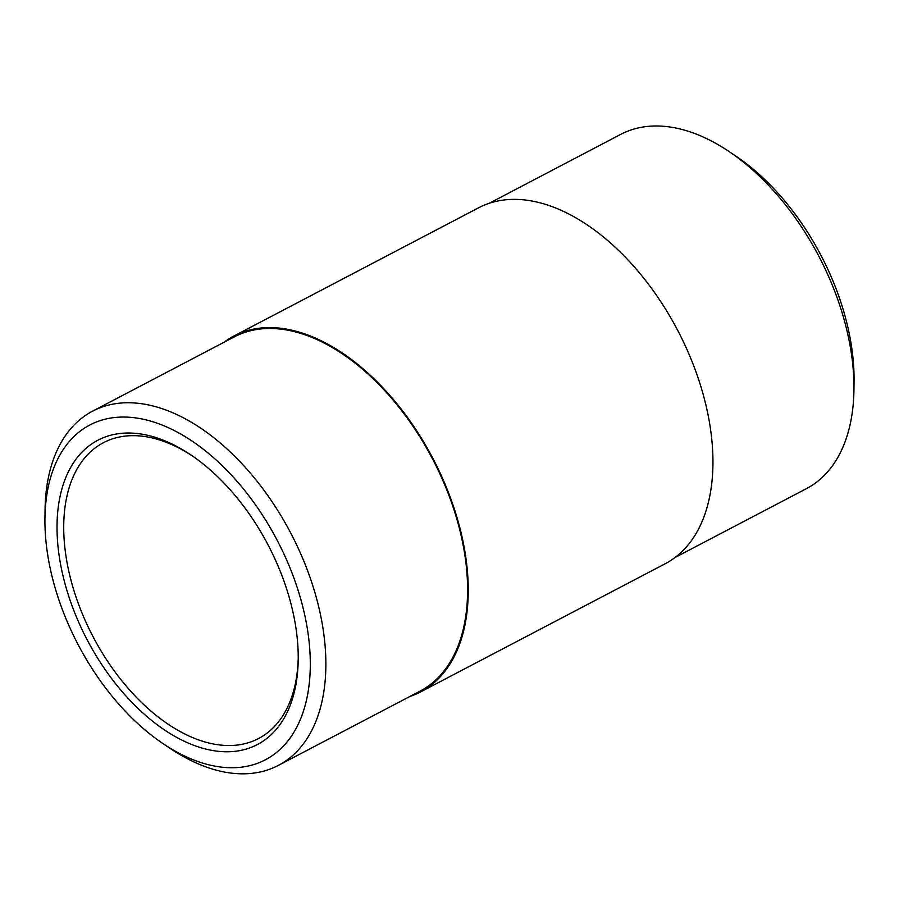 <?xml version="1.0" encoding="UTF-8"?>
<svg xmlns="http://www.w3.org/2000/svg" width="899" height="899" viewBox="0 0 899 899"><rect width="100%" height="100%" fill="white"/><g stroke="black" fill="none" stroke-linecap="round" stroke-linejoin="round"><path stroke-width="1.35" d="M298.221 657.922A167.023 99.306 62.3 0 1 258.541 738.551A167.023 99.306 62.3 0 1 93.058 636.706A167.023 99.306 62.3 0 1 103.486 442.668A167.023 99.306 62.3 0 1 165.944 442.196A167.023 99.306 62.3 0 1 192.364 455.939M162.112 439.735A171.799 102.149 -117.7 0 0 57.412 539.276A171.799 102.149 -117.7 0 0 181.508 739.922A171.799 102.149 -117.7 0 0 298.21 659.765A171.799 102.149 -117.7 0 0 190.846 454.894A171.799 102.149 -117.7 0 0 162.112 439.735M160.561 424.44A189.004 112.375 62.3 0 1 310.301 662.428A189.004 112.375 62.3 0 1 163.067 743.664A189.004 112.375 62.3 0 1 44.95 518.274A189.004 112.375 62.3 0 1 160.561 424.44M853.938 389.952L854.05 381.547A189.004 112.375 -117.7 0 0 735.933 156.156L728.954 151.459A199.994 118.915 62.3 0 1 853.938 389.952A199.994 118.915 62.3 0 1 806.392 488.674L674.98 557.537M489.314 203.241L620.715 134.378A199.994 118.915 62.3 0 1 695.5 133.805A199.994 118.915 62.3 0 1 728.954 151.459M163.067 743.664L170.046 748.361A199.994 118.915 -117.7 0 0 278.285 765.431A199.994 118.915 -117.7 0 0 313.313 587.305A199.994 118.915 -117.7 0 0 167.394 410.562A199.994 118.915 -117.7 0 0 92.608 411.146A199.994 118.915 -117.7 0 0 45.062 509.857L44.95 518.274M278.285 765.431L419.99 691.174A199.994 118.915 -117.7 0 0 455.029 513.037A199.994 118.915 -117.7 0 0 309.099 336.305A199.994 118.915 -117.7 0 0 234.313 336.878L92.608 411.146M233.875 336.035L478.571 207.804A200.949 119.477 62.3 0 1 553.705 207.22A200.949 119.477 62.3 0 1 700.332 384.806A200.949 119.477 62.3 0 1 665.125 563.785L420.429 692.016A200.949 119.477 -117.7 0 0 455.636 513.037A200.949 119.477 -117.7 0 0 309.02 335.451A200.949 119.477 -117.7 0 0 233.875 336.035A200.949 119.477 -117.7 0 0 224.02 342.283M409.686 696.568A200.949 119.477 -117.7 0 0 420.429 692.016"/></g></svg>
